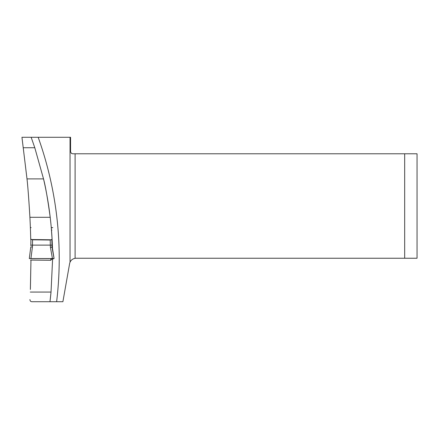 <?xml version="1.0" encoding="UTF-8"?>
<svg xmlns="http://www.w3.org/2000/svg" width="439" height="439" viewBox="0 0 439 439"><rect width="100%" height="100%" fill="white"/><g stroke="black" fill="none" stroke-linecap="round" stroke-linejoin="round"><path stroke-width="0.66" d="M404.676 153.782L404.676 258.242L417.05 258.242L417.05 153.782L72.627 153.782L71.337 153.326L70.564 151.718L70.564 137.281L21.95 137.281L26.998 178.887C27.849 186.284 28.82 199.092 29.907 217.3L50.205 217.3A353.28 353.28 0 0 0 43.521 178.887C45.502 186.301 47.73 199.108 50.205 217.3A353.28 353.28 0 0 0 43.521 178.887L26.998 178.887M51.95 230.091L51.473 230.091L51.264 227.616L52.126 239.798L30.741 239.513A801.861 801.861 0 0 0 29.907 217.3M30.417 288.187L30.966 260.08L30.373 289.449M31.158 137.281L34.796 147.74L43.521 178.887M52.515 249.95A353.28 353.28 0 0 0 52.389 245.758A353.28 353.28 0 0 1 52.515 249.95L52.126 239.798A353.28 353.28 0 0 0 50.205 217.3M51.917 230.091L51.473 230.091L51.44 229.685M51.286 227.836L52.762 227.616M50.677 258.752L52.62 258.736A353.28 353.28 0 0 0 52.62 258.631L51.028 292.067L49.975 301.719L31.976 301.719C30.757 301.725 30.071 301.006 29.918 299.552M70.037 137.281L70.037 262.248A6.601 6.601 0 0 0 69.603 263.696L62.898 301.719L49.975 301.719A353.28 353.28 0 0 0 51.028 292.067A353.28 353.28 0 0 1 49.975 301.719M52.384 245.544A353.28 353.28 0 0 0 52.126 239.798A353.28 353.28 0 0 1 52.384 245.544L51.978 245.544L52.384 245.544M404.676 258.242L76.101 258.242A6.601 6.601 0 0 0 75.102 258.319C72.611 258.851 70.92 260.157 70.037 262.248M30.928 258.631L29.303 258.555L30.785 246.97L32.437 246.888L30.928 258.631L54.079 258.555L51.967 245.187L50.315 245.11L50.211 240.029L51.84 239.431L52.021 247.245L54.079 258.555L51.061 259.427L50.951 260.272L50.672 258.631M50.211 240.029L32.563 239.793L30.922 239.195L30.807 245.741M29.698 258.555L49.278 258.631L30.154 258.549M52.021 247.239L50.381 247.212L50.32 245.11L32.464 245.11L32.437 246.888M30.79 246.97L29.303 258.555L54.074 258.555M51.967 245.187L51.84 239.431M30.818 245.198L32.464 245.11L32.563 239.793M38.177 137.281A359.881 359.881 0 0 1 56.626 301.719M75.102 153.782L75.102 258.319M30.264 292.067L51.028 292.067M34.796 147.74L23.272 147.74M52.455 258.631L50.381 247.212M30.368 227.616L31.125 227.616M52.246 227.616L51.264 227.616M50.94 260.278L30.549 260.08M29.336 258.555L30.576 258.549"/></g></svg>

